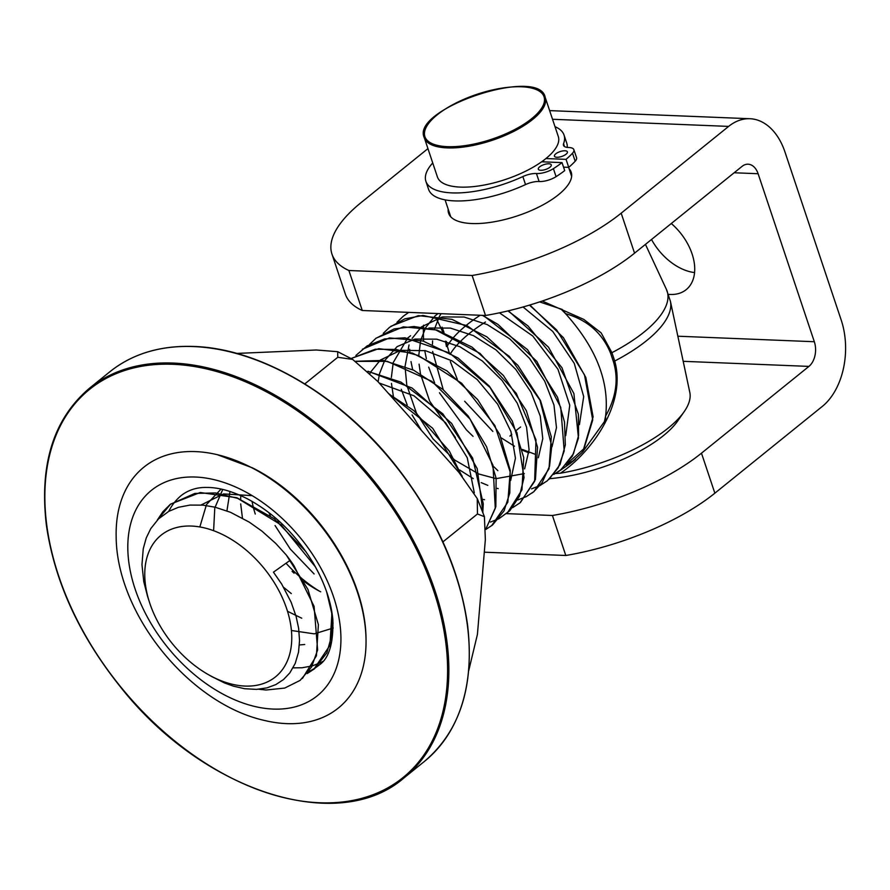 <?xml version="1.0" encoding="UTF-8"?>
<svg xmlns="http://www.w3.org/2000/svg" width="890" height="890" viewBox="0 0 890 890"><rect width="100%" height="100%" fill="white"/><g stroke="black" fill="none" stroke-linecap="round" stroke-linejoin="round"><path stroke-width="1.33" d="M302.433 678.458L316.417 655.83L318.386 624.647L307.94 589.414L286.435 555.215M211.442 676.389L224.436 682.919L233.369 686.145L244.628 688.715L256.498 689.383L266.944 687.881L275.789 684.61L283.565 679.515L289.817 672.896L295.213 663.439L298.528 652.17L299.541 640.555L298.639 628.362L296.103 616.381L291.108 602.163L281.674 584.04L273.441 572.17L289.573 560.722L294.101 565.94A109.259 71.211 -128.9 0 0 286.291 555.026L275.833 543.523L261.949 531.141L249.256 522.13L230.488 512.295L215.057 507.189L202.842 505.131L190.015 505.075L178.412 507.311L168.8 511.338L158.531 518.881L150.777 528.604L146.238 537.972L143.245 548.774L141.966 564.683L143.78 581.715L147.495 596.122M294.101 565.94L314.081 606.357L317.63 649.967L311.533 667.033L300.119 680.394L284.7 688.081L266.077 690.017L258.767 689.238M313.847 669.291L329.923 645.384L331.959 612.676M305.96 551.689L274.231 518.736L236.862 497.744L200.217 492.515L170.58 504.118L157.608 519.793M157.252 520.161L162.915 511.683L170.313 504.341L194.832 493.427L215.491 492.949L237.663 498.333L281.262 525L315.294 566.741L319.065 573.761M326.608 591.705L331.748 613.188L331.992 634.537L326.875 652.826L314.437 668.813L307.161 673.585M322.859 661.404L320.912 662.471M320.723 662.572L312.323 665.898M312.123 665.954L302.066 667.767L293.066 667.856M314.137 573.961L290.274 549.052L275.066 525.556M270.248 515.722L268.925 512.651M462.244 476.272L432.696 428.279L388.463 393.425M389.075 394.114L413.805 410.568L449.328 451.119L461.576 475.494M482.97 512.684L477.196 468.63L451.63 423.406L412.137 388.04L367.915 371.208M368.238 371.508L400.967 382.11L442.875 413.872L472.635 458.072L483.27 503.751L482.792 512.184M485.851 529.049L495.83 506.722L496.13 478.219L486.596 446.791L468.218 416.053L443.009 389.509L413.694 370.218L383.49 360.417L355.7 361.262M355.867 361.373L387.295 361.351L431.828 381.332L470.065 419.09L492.993 465.259L495.274 508.368L485.851 528.916M491.591 525.745L507.823 502.238L510.282 470.543L499.724 434.476L477.574 399.488L446.98 370.896L412.393 353.041L378.795 348.657L351.049 358.503M351.083 358.514L375.224 349.236L396.128 349.459L418.4 355.511L461.71 383.29L494.907 425.609L510.17 471.967L509.781 493.016L504.051 510.871L492.548 525L485.851 529.45M507.311 513.063L521.941 489.878L523.743 457.56L512.34 421.115L489.322 386.127L458.027 357.98L423.039 341.015L389.52 337.922L362.397 349.247M355.911 355.433L367.092 345.91L384.614 338.945L405.028 337.822L449.528 352.974L490.034 387.484L516.968 432.74L524.043 477.53L519.46 496.186L509.803 510.738L499.012 518.659M498.845 518.748L490.435 522.074M520.472 502.45L535.435 479.454L537.538 447.192L526.335 410.646L503.384 375.48L472.056 347.145L436.979 330.034L403.326 326.841L376.081 338.167L369.717 344.33M369.561 344.408L375.825 338.4L394.137 328.922L414.017 326.508L435.833 329.979L480.044 353.43L516.267 393.336L535.98 439.805L534.645 481.312L519.949 502.872L512.651 507.645M532.098 493.004L533.933 491.603L548.997 468.863L551.322 436.857L540.464 400.511L517.902 365.378L486.897 336.865L452.009 319.365L418.345 315.627L390.855 326.285M383.256 333.349L389.52 327.331L404.828 318.843L423.084 315.449L467.028 325.595L509.325 356.412L539.963 400.2L551.755 446.101L549.542 466.215L542.088 482.736L533.655 491.803L526.413 496.531M526.224 496.631L517.813 499.969M484.538 499.713L483.437 499.435M549.052 479.321L560.055 464.547L565.317 444.955L564.494 421.993L557.529 397.274L527.514 349.636L483.181 315.394M408.699 312.379L403.493 316.05L397.118 322.18M397.007 322.247L403.226 316.273L408.755 312.379M482.402 315.36L497.966 324.394L536.815 361.407L560.745 407.397L564.216 450.974L558.108 467.951L547.361 480.756L540.085 485.495M539.952 485.562L531.53 488.877M498.233 488.643L497.154 488.365M487.809 485.373L481.19 482.614M473.28 478.642L459.674 469.987M451.141 463.323L449.673 462.066M421.504 430.482L412.07 414.918M407.253 405.084L401.279 389.275M560.433 470.176L572.437 456.047L578.467 438.103L573.905 393.569L548.529 347.211L508.379 310.81M507.923 310.922L528.026 325.996L562.002 367.77L578.378 414.206L578.589 435.544L573.438 453.811L561.056 469.675L553.769 474.448M566.151 464.936L573.883 460.375M567.642 463.189L583.54 449.027L582.227 452.331L570.279 463.412L558.086 471.878M464.669 401.245L492.838 431.428M501.248 437.88L514.52 446.235M522.463 450.229L528.849 452.888M522.285 449.406L535.424 454.389M582.861 451.397L583.417 451.063M604.188 422.583L605.623 416.042L605.69 419.869L582.794 451.731L593.107 416.876L585.843 377.493L563.437 337.699L529.873 305.003M539.629 301.91L562.269 309.453L565.539 313.636L560.878 308.93M566.474 464.78L573.572 460.642M450.329 361.574L457.327 379.407M579.435 424.608L583.695 396.595L574.273 363.398L552.768 331.458L523.064 306.983M441.095 313.692L439.471 316.351M439.337 316.595L434.387 329.311M432.596 340.87L432.451 344.263M432.64 351.461L443.242 389.698M565.729 435.666L569.756 405.217L557.986 369.317L532.787 336.031L499.446 312.824M438.025 313.569L435.277 315.739M435.021 315.972L425.776 327.42M425.654 327.654L420.681 340.358M420.614 340.636L418.756 355.655M419.079 364.155L420.458 373.789M420.536 374.201L429.559 400.789M429.926 401.546L455.424 437.513M552.023 446.769L556.472 427.667L553.981 405.061L544.702 381.165L529.472 358.336L509.714 338.834L487.231 324.594L464.157 317.04L442.63 316.94M441.907 317.074L421.571 326.819M421.315 327.031L412.081 338.478M409.033 344.964L405.05 366.391M405.05 366.724L406.763 384.847M406.841 385.259L416.387 412.938L432.985 438.848L454.601 459.974L478.564 473.892M478.965 474.047L495.875 478.575M496.197 478.62L524.31 473.602M538.339 457.772L542.778 438.681L540.263 416.075L530.974 392.178L515.755 369.361L495.975 349.87L473.502 335.652L450.429 328.087L428.924 328.01M410.579 335.741L407.876 337.877M407.642 338.089L393.28 362.486M393.213 362.753L391.355 377.471M391.455 383.379L393.814 399.432M524.622 468.885L529.072 449.795L526.568 427.178L517.301 403.281L502.071 380.453L482.302 360.962L459.83 346.711L436.756 339.168L415.241 339.068M414.551 339.201L397.096 346.633L384.68 360.617M384.558 360.839L379.574 373.544M379.507 373.833L378.094 381.799M510.66 480.489L515.432 458.228L510.96 431.65L497.677 404.216L477.196 379.529L452.064 360.862L425.387 350.66L400.489 350.337L380.475 360.005M380.23 360.216L370.974 371.664M370.83 371.909L370.084 373.31M474.314 492.826L467.239 457.727L445.645 422.772L414.039 395.828L379.151 382.989M277.624 519.827L278.859 522.486M240.801 495.63L240.656 499.168M240.701 503.918L242.447 518.102M283.654 587.344L291.286 593.574M229.976 491.458L226.928 510.882M287.514 611.285L301.732 618.216M222.756 489.444L214.779 507.99L213.611 530.696M291.419 630.498L314.259 633.858L333.216 628.029M221.065 489.066L206.491 504.574L199.838 526.958M299.396 644.972L304.736 644.482M332.549 624.313L333.094 623.156M252.193 495.652L223.613 493.917L201.073 504.986M412.649 369.706L411.002 361.585M409.856 352.251L409.667 349.258M529.461 305.125L556.606 329.912L584.485 374.857L592.729 419.969L584.062 448.415M473.046 436.356L466.405 429.87L439.449 392.779M434.654 382.956L428.691 367.147M426.366 358.659L424.708 350.526M423.551 341.17L423.34 329.389M423.473 327.064L423.64 325.15M565.539 313.647C596.211 347.868 609.572 381.999 605.623 416.042M549.786 478.653A97.299 36.601 -18.5 0 0 677.802 420.837L684.188 411.647A107.356 40.395 161.5 0 1 560.422 473.202C591.572 452.443 626.771 403.437 614.712 361.04L611.919 352.674L601.139 332.871L583.773 319.388L542.255 301.031M520.606 427.011A97.299 36.601 -18.5 0 0 516.378 430.326M511.795 434.32A97.299 36.601 -18.5 0 0 509.937 436.1M565.539 313.636C587.4 319.977 602.419 333.172 610.596 353.23L613.544 362.063A4.55 2.314 155.8 0 1 614.712 361.04A117.869 44.344 -18.5 0 0 670.426 301.343L689.806 392.379A107.356 40.395 161.5 0 1 684.188 411.647M555.115 473.536L560.422 473.202M613.544 362.063C618.717 379.585 616.069 397.574 605.612 416.042M610.596 353.23A4.55 1.057 166.6 0 1 611.919 352.674A117.869 44.344 161.5 0 0 666.421 289.395L645.45 244.383M446.413 341.471L447.27 346.021A4.55 1.335 -9.5 0 1 446.457 346.588L445.423 341.17M442.742 331.914L436.334 318.553M493.661 466.56L497.866 470.665M149.798 603.287A91.047 59.341 51.1 0 1 149.331 601.851A91.047 59.341 51.1 0 1 204.433 527.904A91.047 59.341 51.1 0 1 291.742 636.027A91.047 59.341 51.1 0 1 207.848 674.331A91.047 59.341 51.1 0 1 149.798 603.287M453.967 336.987A117.869 44.344 161.5 0 0 447.27 346.021L449.105 352.373M449.317 352.852L450.073 354.376A117.869 44.344 -18.5 0 1 450.551 353.586M442.096 327.164L443.988 332.37M671.294 223.512A47.804 31.15 51.1 0 1 686.179 289.662A47.804 31.15 51.1 0 1 668.446 294.345M651.513 239.488A47.804 31.15 -128.9 0 0 694.578 272.574M569.055 168.644A64.647 24.319 161.5 0 1 571.213 172.215A64.647 24.319 161.5 0 1 558.508 194.699A64.647 24.319 161.5 0 1 493.416 221.91A64.647 24.319 161.5 0 1 448.605 213.244A64.647 24.319 161.5 0 1 448.171 209.094M552.423 515.488A147.951 55.669 -18.5 0 0 701.476 453.177L714.859 493.182A147.951 55.669 161.5 0 1 565.806 555.482L552.423 515.488L506.632 513.63M634.559 253.172A147.951 55.669 161.5 0 1 485.506 315.483L472.123 275.488A147.951 55.669 -18.5 0 0 621.176 213.177L634.559 253.172L742.015 166.408A18.212 11.993 -87.7 0 1 748.101 164.205A18.212 11.993 -87.7 0 1 758.113 173.728L814.328 341.727A18.212 11.993 -87.7 0 1 808.932 366.402L701.476 453.177M362.274 310.499A147.951 55.669 161.5 0 1 345.342 294.101L331.959 254.095A147.951 55.669 -18.5 0 0 348.891 270.504L362.274 310.499L485.506 315.483M427.934 148.619L361.029 202.653A147.951 55.669 -18.5 0 0 331.959 254.095M472.123 275.488L348.891 270.504M565.806 555.482L484.293 552.189M714.859 493.182L822.316 406.407A63.735 41.975 92.3 0 0 841.195 320.033L784.98 152.034A63.735 41.975 92.3 0 0 749.947 118.726A63.735 41.975 92.3 0 0 728.632 126.402L621.176 213.177M424.308 137.75L437.413 176.954A63.735 23.974 -18.5 0 0 460.252 187.1A63.735 23.974 -18.5 0 0 527.881 170.068A63.735 23.974 -18.5 0 0 558.297 136.504L545.181 97.299C539.307 65.849 410.068 109.092 424.308 137.75A63.735 23.974 -18.5 0 0 447.136 147.896A63.735 23.974 -18.5 0 0 514.765 130.875A63.735 23.974 -18.5 0 0 545.181 97.299M540.775 170.29A6.831 2.57 161.5 0 1 538.328 169.211A6.831 2.57 161.5 0 1 543.99 164.606A6.831 2.57 161.5 0 1 551.277 164.873A6.831 2.57 161.5 0 1 548.018 168.466A6.831 2.57 161.5 0 1 540.775 170.29M556.895 157.274A6.831 2.57 161.5 0 1 554.448 156.195A6.831 2.57 161.5 0 1 560.11 151.589A6.831 2.57 161.5 0 1 567.397 151.856A6.831 2.57 161.5 0 1 564.138 155.45A6.831 2.57 161.5 0 1 556.895 157.274M563.537 167.142L568.732 167.353A87.376 32.874 -18.5 0 0 575.185 161.224A13.662 5.14 -18.5 0 0 576.553 157.686L573.872 149.687A13.662 5.14 -18.5 0 0 568.677 147.506A13.662 5.14 161.5 0 1 563.47 145.326A13.662 5.14 161.5 0 1 563.559 143.702A72.835 27.401 -18.5 0 0 564.049 135.08A72.835 27.401 -18.5 0 0 555.026 126.703M545.937 158.542L566.051 159.355A87.376 32.874 -18.5 0 0 572.504 153.225A13.662 5.14 -18.5 0 0 573.872 149.687M567.241 147.406A72.835 27.401 -18.5 0 0 566.73 143.079L564.049 135.08M432.729 162.948A72.835 27.401 -18.5 0 0 425.898 181.304L428.568 189.303A72.835 27.401 -18.5 0 0 525.534 184.575A13.662 5.14 161.5 0 1 539.118 181.527A13.662 5.14 -18.5 0 0 556.072 176.654A87.376 32.874 -18.5 0 0 564.705 170.613L562.024 162.614L541.654 161.791M425.898 181.304A72.835 27.401 -18.5 0 0 522.853 176.576A13.662 5.14 161.5 0 1 536.447 173.528A13.662 5.14 -18.5 0 0 553.402 168.655A87.376 32.874 -18.5 0 0 562.024 162.614M543.467 160.467L543.935 161.88M566.051 159.355L568.732 167.353M252.048 501.359A94.474 61.566 -128.9 0 0 252.738 504.73M252.827 505.142A94.474 61.566 -128.9 0 0 255.274 514.053M292.087 571.358A94.474 61.566 -128.9 0 0 294.067 573.193M303.913 581.303A94.474 61.566 -128.9 0 0 315.995 589.258A94.474 61.566 -128.9 0 0 320.656 591.794A94.474 61.566 -128.9 0 0 320.723 591.817M319.143 590.993A108.135 70.466 51.1 0 1 302.822 579.301M302.066 578.667A108.135 70.466 51.1 0 1 286.046 563.225M236.729 353.43L316.351 349.993L337.677 351.695L337.755 357.291L352.629 359.393L377.794 381.465L458.928 472.445L477.251 498.578L477.474 513.975L442.92 541.876M477.474 513.975L484.405 516.678L485.35 539.54L477.429 634.359L468.719 670.66M138.084 597.19A132.02 86.041 51.1 0 1 242.948 490.512A132.02 86.041 51.1 0 1 322.102 691.419A132.02 86.041 51.1 0 1 138.084 597.19M116.156 536.381A154.782 100.87 51.1 0 1 217.316 454.69A154.782 100.87 51.1 0 1 251.147 467.406A154.782 100.87 51.1 0 1 366.024 638.864A154.782 100.87 51.1 0 1 264.875 720.544C189.281 704.057 116.356 613.744 116.156 536.381M337.755 357.291L304.792 383.901M454.189 336.732A117.869 44.344 161.5 0 1 466.349 325.273M466.605 325.061A117.869 44.344 161.5 0 1 480.155 315.271M485.473 322.013A117.869 44.344 -18.5 0 0 474.793 329.267M474.515 329.478A117.869 44.344 -18.5 0 0 461.398 340.503M461.154 340.736A117.869 44.344 -18.5 0 0 450.718 353.319M728.632 126.402L552.534 119.282M758.113 173.728L734.15 172.76M814.328 341.727L677.846 336.209M808.932 366.402L683.197 361.318M447.403 146.661A62.823 23.641 161.5 0 1 462.099 100.103A62.823 23.641 161.5 0 1 543.923 103.418A62.823 23.641 161.5 0 1 447.403 146.661M572.504 153.225L575.185 161.224M563.559 143.702L564.516 146.561M522.853 176.576L525.534 184.575M536.447 173.528L539.118 181.527M553.402 168.655L556.072 176.654M172.849 364.299A249.478 162.592 51.1 0 1 445.323 699.673A249.478 162.592 51.1 0 1 120.417 686.524A249.478 162.592 51.1 0 1 172.849 364.299M173.127 363.064A250.39 163.182 -128.9 0 0 89.434 388.262C53.567 418.79 39.216 464.447 46.391 525.234C54.513 581.326 79.11 635.115 120.206 686.613C202.553 791.522 338.256 835.321 404.038 777.871A250.39 163.182 -128.9 0 0 409.812 533.967A250.39 163.182 -128.9 0 0 173.127 363.064M193.542 346.577A250.39 163.182 51.1 0 1 430.226 517.479A250.39 163.182 51.1 0 1 424.452 761.384C460.319 730.857 474.67 685.2 467.495 624.413C459.385 568.309 434.776 514.52 393.692 463.034C338.779 394.604 259.68 348.435 193.842 346.466C160.523 345.287 132.532 353.719 109.848 371.775A250.39 163.182 51.1 0 1 193.542 346.577M176.554 499.969A109.259 71.211 51.1 0 1 181.627 495.207C188.791 489.834 197.135 487.242 206.658 487.453C218.373 487.353 231.712 491.024 246.686 498.456C273.297 512.495 295.413 533.9 313.035 562.68C324.572 582.538 331.169 601.518 332.838 619.629C333.572 643.492 328.933 658.689 318.909 665.219A109.259 71.211 51.1 0 1 316.762 666.855M316.517 667.022A109.259 71.211 51.1 0 1 308.841 671.427M168.744 511.372A109.259 71.211 51.1 0 1 176.409 500.136M575.329 459.329L570.279 463.412M207.848 674.331L212.387 676.934M149.331 601.851L147.317 595.555M670.426 301.343L666.421 289.395M749.947 118.726L549.642 110.616M571.636 176.365L568.621 167.353M450.752 216.815L445.078 199.85M404.038 777.871L424.452 761.384M89.434 388.262L109.848 371.775M217.316 454.69L252.56 467.895C314.715 498.912 365.478 574.095 366.024 638.864M484.416 516.678L477.263 498.567M352.64 359.382L337.677 351.684"/></g></svg>
